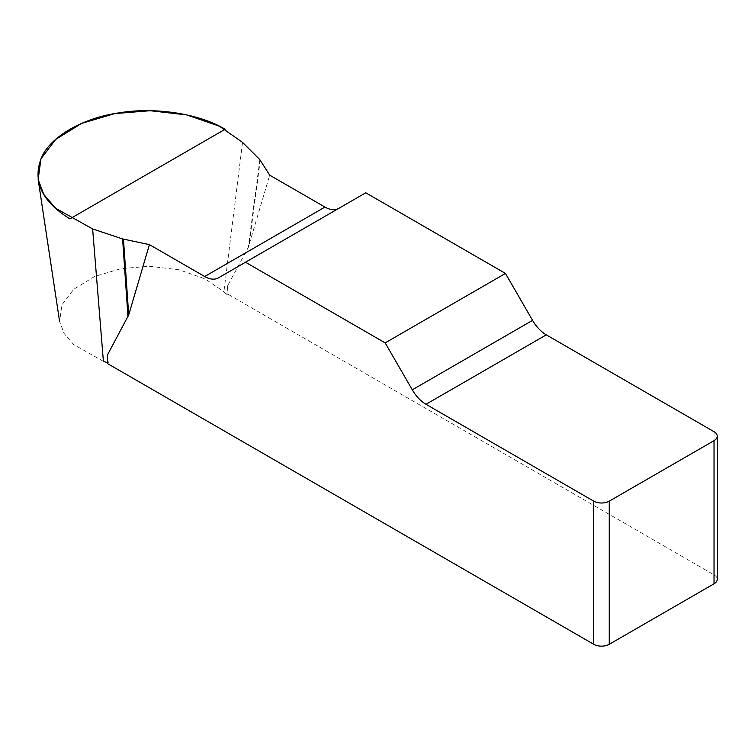 <?xml version="1.0" encoding="UTF-8"?>
<svg xmlns="http://www.w3.org/2000/svg" width="755" height="755" viewBox="0 0 755 755"><rect width="100%" height="100%" fill="white"/><g stroke="black" fill="none" stroke-linecap="round" stroke-linejoin="round"><path stroke-width="0.57" stroke-dasharray="3.77 2.83" d="M107.446 354.982L108.39 362.985L107.446 363.532M227.736 285.532L226.802 294.629L227.736 294.082L227.736 285.532L248.282 247.404L269.705 175.169M365.779 192.789L338.684 208.427A27.435 15.846 60 0 1 338.608 208.474M714.032 431.7L714.032 574.848L227.736 294.082M107.446 362.674L108.39 362.985M103.397 361.324L73.66 344.591L64.147 333.512L59.617 321.649L61.919 304.784L73.745 289.25L94.583 276.481L121.149 268.601L149.537 266.279L179.011 269.761L204.973 278.803L223.914 291.741L226.802 294.629M714.032 574.848A10.976 6.333 180 0 1 717.25 579.321M338.684 208.427L218.393 277.878M259.852 159.682L248.282 247.404M260.258 160.183L248.999 245.507M242.553 142.384L223.914 291.741"/><path stroke-width="1.13" d="M338.608 208.474A27.435 15.846 60 0 1 324.961 207.068L269.705 175.169L259.852 159.682L242.553 142.384L219.441 126.217L186.796 114.93L150.198 110.711L114.76 113.59L81.587 123.414L55.606 139.496L40.93 158.89L38.165 179.558L43.828 194.488L55.643 208.257L92.629 228.944L122.593 238.929L149.415 244.62L128.709 314.958L107.446 354.982L107.446 363.532L593.741 644.289L593.741 501.15A10.976 6.333 0 0 0 609.266 501.15L609.266 644.289A10.976 6.333 180 0 1 593.741 644.289M717.25 436.182L717.25 579.321A10.976 6.333 180 0 1 714.032 583.804L714.032 440.665A10.976 6.333 0 0 0 717.25 436.182A10.976 6.333 0 0 0 714.032 431.7L546.28 334.852A27.435 15.846 60 0 1 532.568 320.365L505.463 273.433L365.779 192.789L245.488 262.23L385.173 342.883L412.277 389.816A27.435 15.846 -120 0 0 425.99 404.293L593.741 501.15M149.415 244.62L204.671 276.519A27.435 15.846 -120 0 0 218.393 277.878L245.488 262.23M92.629 228.944L103.397 361.324L107.446 362.674M714.032 583.804L609.266 644.289M505.463 273.433L385.173 342.883M714.032 440.665L609.266 501.15M122.593 238.929L127.991 316.855M123.461 239.165L128.709 314.958M69.904 218.874C41.648 201.377 32.172 180.974 41.497 157.663C50.141 136.797 82.946 117.855 119.101 112.863C154.737 106.748 199.546 113.684 225.113 129.265L69.904 218.874M412.277 389.816L532.568 320.365M546.28 334.852L425.99 404.293M204.671 276.519L324.961 207.068M59.617 321.63L38.165 179.567"/></g></svg>
